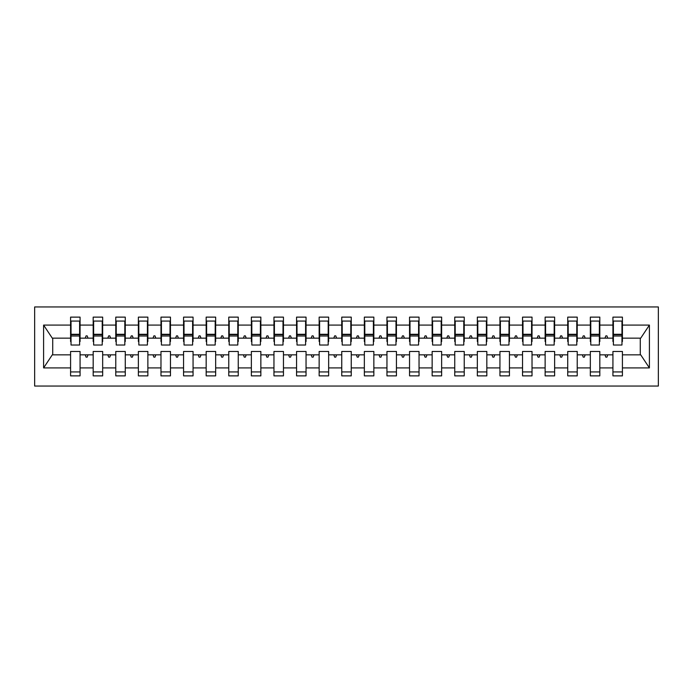 <?xml version="1.0" encoding="UTF-8"?>
<svg xmlns="http://www.w3.org/2000/svg" width="693" height="693" viewBox="0 0 693 693"><rect width="100%" height="100%" fill="white"/><g stroke="black" fill="none" stroke-linecap="round" stroke-linejoin="round"><path stroke-width="1.04" d="M34.65 386.044L658.35 386.044L658.35 306.956L34.65 306.956L34.65 386.044M621.967 341.528L622.418 341.528L622.418 338.141L640.73 338.141L649.402 325.086L649.402 367.914L622.418 367.914L622.418 351.472L612.933 351.472L612.933 354.859L599.817 354.859L599.817 351.472L590.332 351.472L590.332 354.859L577.226 354.859L577.226 351.472L567.732 351.472L567.732 354.859L554.625 354.859L554.625 351.472L545.131 351.472L545.131 354.859L532.025 354.859L532.025 351.472L522.539 351.472L522.539 354.859L509.433 354.859L509.433 351.472L499.939 351.472L499.939 354.859L486.832 354.859L486.832 351.472L477.338 351.472L477.338 354.859L464.232 354.859L464.232 351.472L454.747 351.472L454.747 354.859L441.64 354.859L441.64 351.472L432.146 351.472L432.146 354.859L419.04 354.859L419.04 351.472L409.546 351.472L409.546 354.859L396.439 354.859L396.439 351.472L386.954 351.472L386.954 354.859L373.848 354.859L373.848 351.472L364.353 351.472L364.353 354.859L351.247 354.859L351.247 351.472L341.753 351.472L341.753 354.859L328.647 354.859L328.647 351.472L319.152 351.472L319.152 354.859L306.046 354.859L306.046 351.472L296.561 351.472L296.561 354.859L283.454 354.859L283.454 351.472L273.96 351.472L273.96 354.859L260.854 354.859L260.854 351.472L251.36 351.472L251.36 354.859L238.253 354.859L238.253 351.472L228.768 351.472L228.768 354.859L215.662 354.859L215.662 351.472L206.167 351.472L206.167 354.859L193.061 354.859L193.061 351.472L183.567 351.472L183.567 354.859L170.461 354.859L170.461 351.472L160.975 351.472L160.975 354.859L147.869 354.859L147.869 351.472L138.375 351.472L138.375 354.859L125.268 354.859L125.268 351.472L115.774 351.472L115.774 354.859L102.668 354.859L102.668 351.472L93.183 351.472L93.183 354.859L80.067 354.859L80.067 375.875L70.582 375.875L70.582 354.859L52.27 354.859L43.598 367.914L43.598 325.086L52.27 338.141L70.582 338.141L70.582 325.086L43.598 325.086M622.418 367.914L622.418 375.875L612.933 375.875L612.933 354.859M622.418 338.141L622.418 317.125L612.933 317.125L612.933 325.086L599.817 325.086L599.817 341.528L599.367 341.528M613.383 341.528L612.933 341.528L612.933 325.086M612.933 367.914L599.817 367.914L599.817 375.875L590.332 375.875L590.332 354.859M599.817 325.086L599.817 317.125L590.332 317.125L590.332 325.086L577.226 325.086L577.226 341.528L576.775 341.528M590.783 341.528L590.332 341.528L590.332 325.086M590.332 367.914L577.226 367.914L577.226 375.875L567.732 375.875L567.732 354.859M577.226 325.086L577.226 317.125L567.732 317.125L567.732 325.086L554.625 325.086L554.625 341.528L554.175 341.528M568.182 341.528L567.732 341.528L567.732 325.086M567.732 367.914L554.625 367.914L554.625 375.875L545.131 375.875L545.131 354.859M554.625 325.086L554.625 317.125L545.131 317.125L545.131 325.086L532.025 325.086L532.025 341.528L531.574 341.528M545.59 341.528L545.131 341.528L545.131 325.086M545.131 367.914L532.025 367.914L532.025 375.875L522.539 375.875L522.539 354.859M532.025 325.086L532.025 317.125L522.539 317.125L522.539 325.086L509.433 325.086L509.433 341.528L508.983 341.528M522.99 341.528L522.539 341.528L522.539 325.086M522.539 367.914L509.433 367.914L509.433 375.875L499.939 375.875L499.939 354.859M509.433 325.086L509.433 317.125L499.939 317.125L499.939 325.086L486.832 325.086L486.832 341.528L486.382 341.528M500.389 341.528L499.939 341.528L499.939 325.086M499.939 367.914L486.832 367.914L486.832 375.875L477.338 375.875L477.338 354.859M486.832 325.086L486.832 317.125L477.338 317.125L477.338 325.086L464.232 325.086L464.232 341.528L463.782 341.528M477.798 341.528L477.338 341.528L477.338 325.086M477.338 367.914L464.232 367.914L464.232 375.875L454.747 375.875L454.747 354.859M464.232 325.086L464.232 317.125L454.747 317.125L454.747 325.086L441.64 325.086L441.64 341.528L441.181 341.528M455.197 341.528L454.747 341.528L454.747 325.086M454.747 367.914L441.64 367.914L441.64 375.875L432.146 375.875L432.146 354.859M441.64 325.086L441.64 317.125L432.146 317.125L432.146 325.086L419.04 325.086L419.04 341.528L418.589 341.528M432.597 341.528L432.146 341.528L432.146 325.086M432.146 367.914L419.04 367.914L419.04 375.875L409.546 375.875L409.546 354.859M419.04 325.086L419.04 317.125L409.546 317.125L409.546 325.086L396.439 325.086L396.439 341.528L395.989 341.528M409.996 341.528L409.546 341.528L409.546 325.086M409.546 367.914L396.439 367.914L396.439 375.875L386.954 375.875L386.954 354.859M396.439 325.086L396.439 317.125L386.954 317.125L386.954 325.086L373.848 325.086L373.848 341.528L373.388 341.528M387.404 341.528L386.954 341.528L386.954 325.086M386.954 367.914L373.848 367.914L373.848 375.875L364.353 375.875L364.353 354.859M373.848 325.086L373.848 317.125L364.353 317.125L364.353 325.086L351.247 325.086L351.247 341.528L350.797 341.528M364.804 341.528L364.353 341.528L364.353 325.086M364.353 367.914L351.247 367.914L351.247 375.875L341.753 375.875L341.753 354.859M351.247 325.086L351.247 317.125L341.753 317.125L341.753 325.086L328.647 325.086L328.647 341.528L328.196 341.528M342.203 341.528L341.753 341.528L341.753 325.086M341.753 367.914L328.647 367.914L328.647 375.875L319.152 375.875L319.152 354.859M328.647 325.086L328.647 317.125L319.152 317.125L319.152 325.086L306.046 325.086L306.046 341.528L305.596 341.528M319.612 341.528L319.152 341.528L319.152 325.086M319.152 367.914L306.046 367.914L306.046 375.875L296.561 375.875L296.561 354.859M306.046 325.086L306.046 317.125L296.561 317.125L296.561 325.086L283.454 325.086L283.454 341.528L283.004 341.528M297.011 341.528L296.561 341.528L296.561 325.086M296.561 367.914L283.454 367.914L283.454 375.875L273.96 375.875L273.96 354.859M283.454 325.086L283.454 317.125L273.96 317.125L273.96 325.086L260.854 325.086L260.854 341.528L260.403 341.528M274.411 341.528L273.96 341.528L273.96 325.086M273.96 367.914L260.854 367.914L260.854 375.875L251.36 375.875L251.36 354.859M260.854 325.086L260.854 317.125L251.36 317.125L251.36 325.086L238.253 325.086L238.253 341.528L237.803 341.528M251.819 341.528L251.36 341.528L251.36 325.086M251.36 367.914L238.253 367.914L238.253 375.875L228.768 375.875L228.768 354.859M238.253 325.086L238.253 317.125L228.768 317.125L228.768 325.086L215.662 325.086L215.662 341.528L215.202 341.528M229.218 341.528L228.768 341.528L228.768 325.086M228.768 367.914L215.662 367.914L215.662 375.875L206.167 375.875L206.167 354.859M215.662 325.086L215.662 317.125L206.167 317.125L206.167 325.086L193.061 325.086L193.061 341.528L192.611 341.528M206.618 341.528L206.167 341.528L206.167 325.086M206.167 367.914L193.061 367.914L193.061 375.875L183.567 375.875L183.567 354.859M193.061 325.086L193.061 317.125L183.567 317.125L183.567 325.086L170.461 325.086L170.461 341.528L170.01 341.528M184.017 341.528L183.567 341.528L183.567 325.086M183.567 367.914L170.461 367.914L170.461 375.875L160.975 375.875L160.975 354.859M170.461 325.086L170.461 317.125L160.975 317.125L160.975 325.086L147.869 325.086L147.869 341.528L147.41 341.528M161.426 341.528L160.975 341.528L160.975 325.086M160.975 367.914L147.869 367.914L147.869 375.875L138.375 375.875L138.375 354.859M147.869 325.086L147.869 317.125L138.375 317.125L138.375 325.086L125.268 325.086L125.268 341.528L124.818 341.528M138.825 341.528L138.375 341.528L138.375 325.086M138.375 367.914L125.268 367.914L125.268 375.875L115.774 375.875L115.774 354.859M125.268 325.086L125.268 317.125L115.774 317.125L115.774 325.086L102.668 325.086L102.668 341.528L102.218 341.528M116.225 341.528L115.774 341.528L115.774 325.086M115.774 367.914L102.668 367.914L102.668 375.875L93.183 375.875L93.183 354.859M102.668 325.086L102.668 317.125L93.183 317.125L93.183 325.086L80.067 325.086L80.067 317.125L70.582 317.125L70.582 325.086M93.633 341.528L93.183 341.528L93.183 325.086M80.067 354.859L80.067 351.472L70.582 351.472L70.582 354.859M70.582 338.141L70.582 341.528L71.032 341.528M599.817 367.914L599.817 354.859M577.226 367.914L577.226 354.859M554.625 367.914L554.625 354.859M532.025 367.914L532.025 354.859M509.433 367.914L509.433 354.859M486.832 367.914L486.832 354.859M464.232 367.914L464.232 354.859M441.64 367.914L441.64 354.859M419.04 367.914L419.04 354.859M396.439 367.914L396.439 354.859M373.848 367.914L373.848 354.859M351.247 367.914L351.247 354.859M328.647 367.914L328.647 354.859M306.046 367.914L306.046 354.859M283.454 367.914L283.454 354.859M260.854 367.914L260.854 354.859M238.253 367.914L238.253 354.859M215.662 367.914L215.662 354.859M193.061 367.914L193.061 354.859M170.461 367.914L170.461 354.859M147.869 367.914L147.869 354.859M125.268 367.914L125.268 354.859M102.668 367.914L102.668 354.859M649.402 325.086L622.418 325.086M93.183 367.914L80.067 367.914M70.582 367.914L43.598 367.914M604.989 338.141L607.761 338.141L606.938 335.88L605.812 335.88L604.989 338.141L599.817 338.141M612.933 338.141L607.761 338.141M604.989 354.859L605.812 357.12L606.938 357.12L607.761 354.859M582.389 338.141L585.161 338.141L584.346 335.88L583.211 335.88L582.389 338.141L577.226 338.141M590.332 338.141L585.161 338.141M582.389 354.859L583.211 357.12L584.346 357.12L585.161 354.859M559.788 338.141L562.569 338.141L561.746 335.88L560.611 335.88L559.788 338.141L554.625 338.141M567.732 338.141L562.569 338.141M559.788 354.859L560.611 357.12L561.746 357.12L562.569 354.859M537.196 338.141L539.968 338.141L539.145 335.88L538.019 335.88L537.196 338.141L532.025 338.141M545.131 338.141L539.968 338.141M537.196 354.859L538.019 357.12L539.145 357.12L539.968 354.859M514.596 338.141L517.368 338.141L516.545 335.88L515.419 335.88L514.596 338.141L509.433 338.141M522.539 338.141L517.368 338.141M514.596 354.859L515.419 357.12L516.545 357.12L517.368 354.859M491.995 338.141L494.776 338.141L493.953 335.88L492.818 335.88L491.995 338.141L486.832 338.141M499.939 338.141L494.776 338.141M491.995 354.859L492.818 357.12L493.953 357.12L494.776 354.859M469.404 338.141L472.176 338.141L471.353 335.88L470.226 335.88L469.404 338.141L464.232 338.141M477.338 338.141L472.176 338.141M469.404 354.859L470.226 357.12L471.353 357.12L472.176 354.859M446.803 338.141L449.575 338.141L448.752 335.88L447.626 335.88L446.803 338.141L441.64 338.141M454.747 338.141L449.575 338.141M446.803 354.859L447.626 357.12L448.752 357.12L449.575 354.859M424.203 338.141L426.983 338.141L426.16 335.88L425.026 335.88L424.203 338.141L419.04 338.141M432.146 338.141L426.983 338.141M424.203 354.859L425.026 357.12L426.16 357.12L426.983 354.859M401.611 338.141L404.383 338.141L403.56 335.88L402.434 335.88L401.611 338.141L396.439 338.141M409.546 338.141L404.383 338.141M401.611 354.859L402.434 357.12L403.56 357.12L404.383 354.859M379.01 338.141L381.782 338.141L380.959 335.88L379.833 335.88L379.01 338.141L373.848 338.141M386.954 338.141L381.782 338.141M379.01 354.859L379.833 357.12L380.959 357.12L381.782 354.859M356.41 338.141L359.191 338.141L358.368 335.88L357.233 335.88L356.41 338.141L351.247 338.141M364.353 338.141L359.191 338.141M356.41 354.859L357.233 357.12L358.368 357.12L359.191 354.859M333.809 338.141L336.59 338.141L335.767 335.88L334.632 335.88L333.809 338.141L328.647 338.141M341.753 338.141L336.59 338.141M333.809 354.859L334.632 357.12L335.767 357.12L336.59 354.859M311.218 338.141L313.99 338.141L313.167 335.88L312.041 335.88L311.218 338.141L306.046 338.141M319.152 338.141L313.99 338.141M311.218 354.859L312.041 357.12L313.167 357.12L313.99 354.859M288.617 338.141L291.389 338.141L290.566 335.88L289.44 335.88L288.617 338.141L283.454 338.141M296.561 338.141L291.389 338.141M288.617 354.859L289.44 357.12L290.566 357.12L291.389 354.859M266.017 338.141L268.797 338.141L267.974 335.88L266.84 335.88L266.017 338.141L260.854 338.141M273.96 338.141L268.797 338.141M266.017 354.859L266.84 357.12L267.974 357.12L268.797 354.859M243.425 338.141L246.197 338.141L245.374 335.88L244.248 335.88L243.425 338.141L238.253 338.141M251.36 338.141L246.197 338.141M243.425 354.859L244.248 357.12L245.374 357.12L246.197 354.859M220.824 338.141L223.596 338.141L222.774 335.88L221.647 335.88L220.824 338.141L215.662 338.141M228.768 338.141L223.596 338.141M220.824 354.859L221.647 357.12L222.774 357.12L223.596 354.859M198.224 338.141L201.005 338.141L200.182 335.88L199.047 335.88L198.224 338.141L193.061 338.141M206.167 338.141L201.005 338.141M198.224 354.859L199.047 357.12L200.182 357.12L201.005 354.859M175.632 338.141L178.404 338.141L177.581 335.88L176.455 335.88L175.632 338.141L170.461 338.141M183.567 338.141L178.404 338.141M175.632 354.859L176.455 357.12L177.581 357.12L178.404 354.859M153.032 338.141L155.804 338.141L154.981 335.88L153.855 335.88L153.032 338.141L147.869 338.141M160.975 338.141L155.804 338.141M153.032 354.859L153.855 357.12L154.981 357.12L155.804 354.859M130.431 338.141L133.212 338.141L132.389 335.88L131.254 335.88L130.431 338.141L125.268 338.141M138.375 338.141L133.212 338.141M130.431 354.859L131.254 357.12L132.389 357.12L133.212 354.859M107.839 338.141L110.611 338.141L109.789 335.88L108.654 335.88L107.839 338.141L102.668 338.141M115.774 338.141L110.611 338.141M107.839 354.859L108.654 357.12L109.789 357.12L110.611 354.859M85.239 338.141L88.011 338.141L87.188 335.88L86.062 335.88L85.239 338.141L80.067 338.141L80.067 325.086M93.183 338.141L88.011 338.141M85.239 354.859L86.062 357.12L87.188 357.12L88.011 354.859M80.067 338.141L80.067 341.528L79.617 341.528M649.402 367.914L640.73 354.859L622.418 354.859M52.729 338.141L52.729 354.859M640.271 354.859L640.271 338.141M70.582 321.076L71.032 321.076L70.582 321.076M71.032 335.992L71.032 321.076L80.067 321.076L79.617 321.076L79.617 345.027L71.032 345.027L71.032 335.992L79.617 335.992M70.582 371.924L80.067 371.924M93.183 321.076L93.633 321.076L93.183 321.076M93.633 335.992L93.633 321.076L102.668 321.076L102.218 321.076L102.218 345.027L93.633 345.027L93.633 335.992L102.218 335.992M93.183 371.924L102.668 371.924M115.774 321.076L116.225 321.076L115.774 321.076M116.225 335.992L116.225 321.076L125.268 321.076L124.818 321.076L124.818 345.027L116.225 345.027L116.225 335.992L124.818 335.992M115.774 371.924L125.268 371.924M138.375 321.076L138.825 321.076L138.375 321.076M138.825 335.992L138.825 321.076L147.869 321.076L147.41 321.076L147.41 345.027L138.825 345.027L138.825 335.992L147.41 335.992M138.375 371.924L147.869 371.924M160.975 321.076L161.426 321.076L160.975 321.076M161.426 335.992L161.426 321.076L170.461 321.076L170.01 321.076L170.01 345.027L161.426 345.027L161.426 335.992L170.01 335.992M160.975 371.924L170.461 371.924M183.567 321.076L184.017 321.076L183.567 321.076M184.017 335.992L184.017 321.076L193.061 321.076L192.611 321.076L192.611 345.027L184.017 345.027L184.017 335.992L192.611 335.992M183.567 371.924L193.061 371.924M206.167 321.076L206.618 321.076L206.167 321.076M206.618 335.992L206.618 321.076L215.662 321.076L215.202 321.076L215.202 345.027L206.618 345.027L206.618 335.992L215.202 335.992M206.167 371.924L215.662 371.924M228.768 321.076L229.218 321.076L228.768 321.076M229.218 335.992L229.218 321.076L238.253 321.076L237.803 321.076L237.803 345.027L229.218 345.027L229.218 335.992L237.803 335.992M228.768 371.924L238.253 371.924M251.36 321.076L251.819 321.076L251.36 321.076M251.819 335.992L251.819 321.076L260.854 321.076L260.403 321.076L260.403 345.027L251.819 345.027L251.819 335.992L260.403 335.992M251.36 371.924L260.854 371.924M273.96 321.076L274.411 321.076L273.96 321.076M274.411 335.992L274.411 321.076L283.454 321.076L283.004 321.076L283.004 345.027L274.411 345.027L274.411 335.992L283.004 335.992M273.96 371.924L283.454 371.924M296.561 321.076L297.011 321.076L296.561 321.076M297.011 335.992L297.011 321.076L306.046 321.076L305.596 321.076L305.596 345.027L297.011 345.027L297.011 335.992L305.596 335.992M296.561 371.924L306.046 371.924M319.152 321.076L319.612 321.076L319.152 321.076M319.612 335.992L319.612 321.076L328.647 321.076L328.196 321.076L328.196 345.027L319.612 345.027L319.612 335.992L328.196 335.992M319.152 371.924L328.647 371.924M341.753 321.076L342.203 321.076L341.753 321.076M342.203 335.992L342.203 321.076L351.247 321.076L350.797 321.076L350.797 345.027L342.203 345.027L342.203 335.992L350.797 335.992M341.753 371.924L351.247 371.924M364.353 321.076L364.804 321.076L364.353 321.076M364.804 335.992L364.804 321.076L373.848 321.076L373.388 321.076L373.388 345.027L364.804 345.027L364.804 335.992L373.388 335.992M364.353 371.924L373.848 371.924M386.954 321.076L387.404 321.076L386.954 321.076M387.404 335.992L387.404 321.076L396.439 321.076L395.989 321.076L395.989 345.027L387.404 345.027L387.404 335.992L395.989 335.992M386.954 371.924L396.439 371.924M409.546 321.076L409.996 321.076L409.546 321.076M409.996 335.992L409.996 321.076L419.04 321.076L418.589 321.076L418.589 345.027L409.996 345.027L409.996 335.992L418.589 335.992M409.546 371.924L419.04 371.924M432.146 321.076L432.597 321.076L432.146 321.076M432.597 335.992L432.597 321.076L441.64 321.076L441.181 321.076L441.181 345.027L432.597 345.027L432.597 335.992L441.181 335.992M432.146 371.924L441.64 371.924M454.747 321.076L455.197 321.076L454.747 321.076M455.197 335.992L455.197 321.076L464.232 321.076L463.782 321.076L463.782 345.027L455.197 345.027L455.197 335.992L463.782 335.992M454.747 371.924L464.232 371.924M477.338 321.076L477.798 321.076L477.338 321.076M477.798 335.992L477.798 321.076L486.832 321.076L486.382 321.076L486.382 345.027L477.798 345.027L477.798 335.992L486.382 335.992M477.338 371.924L486.832 371.924M499.939 321.076L500.389 321.076L499.939 321.076M500.389 335.992L500.389 321.076L509.433 321.076L508.983 321.076L508.983 345.027L500.389 345.027L500.389 335.992L508.983 335.992M499.939 371.924L509.433 371.924M522.539 321.076L522.99 321.076L522.539 321.076M522.99 335.992L522.99 321.076L532.025 321.076L531.574 321.076L531.574 345.027L522.99 345.027L522.99 335.992L531.574 335.992M522.539 371.924L532.025 371.924M545.131 321.076L545.59 321.076L545.131 321.076M545.59 335.992L545.59 321.076L554.625 321.076L554.175 321.076L554.175 345.027L545.59 345.027L545.59 335.992L554.175 335.992M545.131 371.924L554.625 371.924M567.732 321.076L568.182 321.076L567.732 321.076M568.182 335.992L568.182 321.076L577.226 321.076L576.775 321.076L576.775 345.027L568.182 345.027L568.182 335.992L576.775 335.992M567.732 371.924L577.226 371.924M590.332 321.076L590.783 321.076L590.332 321.076M590.783 335.992L590.783 321.076L599.817 321.076L599.367 321.076L599.367 345.027L590.783 345.027L590.783 335.992L599.367 335.992M590.332 371.924L599.817 371.924M612.933 321.076L613.383 321.076L612.933 321.076M613.383 335.992L613.383 321.076L622.418 321.076L621.967 321.076L621.967 345.027L613.383 345.027L613.383 335.992L621.967 335.992M612.933 371.924L622.418 371.924M79.617 326.724L80.067 326.724M70.582 326.724L71.032 326.724M71.032 334.632L79.617 334.632M102.218 326.724L102.668 326.724M93.183 326.724L93.633 326.724M93.633 334.632L102.218 334.632M124.818 326.724L125.268 326.724M115.774 326.724L116.225 326.724M116.225 334.632L124.818 334.632M147.41 326.724L147.869 326.724M138.375 326.724L138.825 326.724M138.825 334.632L147.41 334.632M170.01 326.724L170.461 326.724M160.975 326.724L161.426 326.724M161.426 334.632L170.01 334.632M192.611 326.724L193.061 326.724M183.567 326.724L184.017 326.724M184.017 334.632L192.611 334.632M215.202 326.724L215.662 326.724M206.167 326.724L206.618 326.724M206.618 334.632L215.202 334.632M237.803 326.724L238.253 326.724M228.768 326.724L229.218 326.724M229.218 334.632L237.803 334.632M260.403 326.724L260.854 326.724M251.36 326.724L251.819 326.724M251.819 334.632L260.403 334.632M283.004 326.724L283.454 326.724M273.96 326.724L274.411 326.724M274.411 334.632L283.004 334.632M305.596 326.724L306.046 326.724M296.561 326.724L297.011 326.724M297.011 334.632L305.596 334.632M328.196 326.724L328.647 326.724M319.152 326.724L319.612 326.724M319.612 334.632L328.196 334.632M350.797 326.724L351.247 326.724M341.753 326.724L342.203 326.724M342.203 334.632L350.797 334.632M373.388 326.724L373.848 326.724M364.353 326.724L364.804 326.724M364.804 334.632L373.388 334.632M395.989 326.724L396.439 326.724M386.954 326.724L387.404 326.724M387.404 334.632L395.989 334.632M418.589 326.724L419.04 326.724M409.546 326.724L409.996 326.724M409.996 334.632L418.589 334.632M441.181 326.724L441.64 326.724M432.146 326.724L432.597 326.724M432.597 334.632L441.181 334.632M463.782 326.724L464.232 326.724M454.747 326.724L455.197 326.724M455.197 334.632L463.782 334.632M486.382 326.724L486.832 326.724M477.338 326.724L477.798 326.724M477.798 334.632L486.382 334.632M508.983 326.724L509.433 326.724M499.939 326.724L500.389 326.724M500.389 334.632L508.983 334.632M531.574 326.724L532.025 326.724M522.539 326.724L522.99 326.724M522.99 334.632L531.574 334.632M554.175 326.724L554.625 326.724M545.131 326.724L545.59 326.724M545.59 334.632L554.175 334.632M576.775 326.724L577.226 326.724M567.732 326.724L568.182 326.724M568.182 334.632L576.775 334.632M599.367 326.724L599.817 326.724M590.332 326.724L590.783 326.724M590.783 334.632L599.367 334.632M621.967 326.724L622.418 326.724M612.933 326.724L613.383 326.724M613.383 334.632L621.967 334.632M71.032 334.295L79.617 334.295M93.633 334.295L102.218 334.295M116.225 334.295L124.818 334.295M138.825 334.295L147.41 334.295M161.426 334.295L170.01 334.295M184.017 334.295L192.611 334.295M206.618 334.295L215.202 334.295M229.218 334.295L237.803 334.295M251.819 334.295L260.403 334.295M274.411 334.295L283.004 334.295M297.011 334.295L305.596 334.295M319.612 334.295L328.196 334.295M342.203 334.295L350.797 334.295M364.804 334.295L373.388 334.295M387.404 334.295L395.989 334.295M409.996 334.295L418.589 334.295M432.597 334.295L441.181 334.295M455.197 334.295L463.782 334.295M477.798 334.295L486.382 334.295M500.389 334.295L508.983 334.295M522.99 334.295L531.574 334.295M545.59 334.295L554.175 334.295M568.182 334.295L576.775 334.295M590.783 334.295L599.367 334.295M613.383 334.295L621.967 334.295"/></g></svg>
